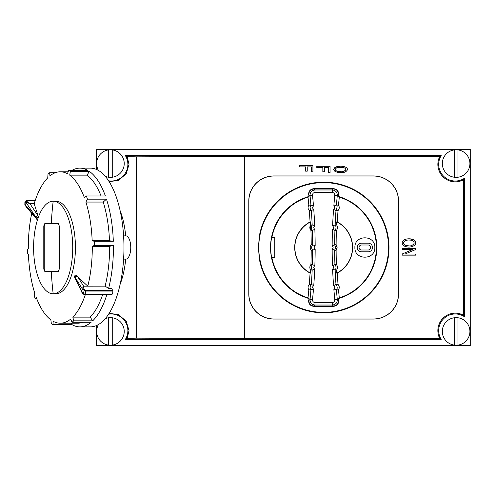 <?xml version="1.0" encoding="UTF-8"?>
<svg xmlns="http://www.w3.org/2000/svg" width="495" height="495" viewBox="0 0 495 495"><rect width="100%" height="100%" fill="white"/><g stroke="black" fill="none" stroke-linecap="round" stroke-linejoin="round"><path stroke-width="0.74" d="M470.25 149.441L470.25 345.56L96.302 345.56L96.302 325.63L96.302 345.56L470.25 345.56L470.25 149.441L96.302 149.441L96.302 169.37L96.302 149.441L470.25 149.441L96.302 149.441M463.617 315.278L464.434 316.72L464.434 178.28L463.617 179.722L463.617 315.278A17.436 17.436 0 0 0 439.795 338.592L441.2 339.409L125.353 339.409L127.178 338.326L128.991 330.53L126.213 321.168L118.299 314.542L109.129 313.372M464.434 178.28A16.62 16.62 0 0 1 441.2 155.591L439.795 156.408A17.436 17.436 0 0 0 463.617 179.722M464.434 316.72A16.62 16.62 0 0 0 441.2 339.409M124.22 331.433A13.792 13.792 0 0 0 112.254 317.759L112.254 345.102A13.792 13.792 0 0 0 124.22 331.433M112.254 345.102A13.792 13.792 0 0 1 108.597 345.102L108.597 317.759A13.792 13.792 0 0 0 105.299 318.625M98.48 324.534A13.792 13.792 0 0 0 108.597 345.102M108.597 317.759A13.792 13.792 0 0 1 112.254 317.759M469.916 331.433A13.792 13.792 0 0 0 457.949 317.759L457.949 345.102A13.792 13.792 0 0 0 469.916 331.433M454.292 317.759A13.792 13.792 0 0 0 454.292 345.102L454.292 317.759A13.792 13.792 0 0 1 457.949 317.759M124.22 163.567A13.792 13.792 0 0 0 112.254 149.898L112.254 177.241A13.792 13.792 0 0 0 124.22 163.567M112.254 177.241A13.792 13.792 0 0 1 108.597 177.241L108.597 149.898A13.792 13.792 0 0 0 98.48 170.466M108.597 149.898A13.792 13.792 0 0 1 112.254 149.898M469.916 163.567A13.792 13.792 0 0 0 457.949 149.898L457.949 177.241A13.792 13.792 0 0 0 469.916 163.567M454.292 149.898A13.792 13.792 0 0 0 454.292 177.241L454.292 149.898A13.792 13.792 0 0 1 457.949 149.898M337.237 221.921L338.011 210.61C339.477 208.902 339.638 207.077 338.487 205.128L339.298 197.14A52.736 52.736 0 0 1 339.298 297.86L338.487 289.872C339.638 287.923 339.477 286.098 338.011 284.39L337.237 273.079A28.957 28.957 0 0 0 337.237 221.921L336.755 221.853A509.838 509.838 0 0 0 336.612 224.94C337.85 226.821 337.782 228.653 336.396 230.429A509.838 509.838 0 0 0 336.117 244.747L337.107 247.5L336.117 250.253A509.838 509.838 0 0 0 336.396 264.571L334.929 264.571C336.309 266.36 336.383 268.191 335.146 270.06L336.612 270.06C337.85 268.172 337.782 266.341 336.396 264.571M338.011 284.39L335.981 284.39A511.298 511.298 0 0 1 335.14 270.06L332.609 269.082C333.853 267.9 333.809 266.793 332.479 265.741L334.929 264.571A511.298 511.298 0 0 1 334.651 250.253L332.151 249.121C333.42 248.044 333.42 246.962 332.151 245.873L334.651 244.747L335.641 247.5L334.651 250.253L336.099 250.253M310.569 273.147A28.797 28.797 0 0 1 310.569 221.853A509.838 509.838 0 0 1 310.712 224.94L311.169 224.94L310.291 227.743L311.38 230.429L312.394 230.429L314.845 229.259C313.496 228.275 313.453 227.162 314.715 225.918A513.791 513.791 0 0 0 313.75 209.342L311.343 210.61L309.313 210.61L310.087 221.921A28.957 28.957 0 0 0 310.087 273.079L310.569 273.147A509.838 509.838 0 0 0 310.712 270.06C309.474 268.179 309.542 266.347 310.928 264.571L312.394 264.571L314.845 265.741C313.508 266.805 313.465 267.919 314.715 269.082A513.791 513.791 0 0 1 313.75 285.658C312.37 286.667 312.283 287.774 313.49 288.987A513.791 513.791 0 0 1 312.5 299.784C312.537 301.418 313.36 302.327 314.975 302.532L332.362 302.532C333.97 302.321 334.793 301.406 334.824 299.784A513.791 513.791 0 0 1 333.834 288.987C335.028 287.762 334.942 286.654 333.574 285.658A513.791 513.791 0 0 1 332.609 269.082M374.826 247.5C375.365 234.624 354.358 234.599 354.884 247.5C354.352 260.382 375.358 260.401 374.826 247.5M259.102 237.526L259.411 237.526A65.018 65.018 0 0 0 259.411 257.474L259.102 257.474A65.328 65.328 0 0 0 328.661 312.636A65.328 65.328 0 0 0 388.99 247.5A65.328 65.328 0 0 0 328.661 182.364A65.328 65.328 0 0 0 259.102 237.526M271.879 257.474L271.637 257.474A52.971 52.971 0 0 1 271.637 237.526L274.799 237.526L274.799 257.474L271.879 257.474A52.736 52.736 0 0 0 308.02 297.86L309.109 298.584A53.114 53.114 0 0 1 309.109 196.416L308.02 197.14L308.837 205.128C307.686 207.077 307.847 208.902 309.313 210.61M258.786 247.5A64.876 64.876 0 0 1 323.662 182.624A64.876 64.876 0 0 1 388.538 247.5A64.876 64.876 0 0 1 323.662 312.376A64.876 64.876 0 0 1 258.786 247.5M271.879 237.526A52.736 52.736 0 0 1 308.02 197.14M308.02 297.86L308.837 289.872C307.686 287.923 307.847 286.098 309.313 284.39L310.087 273.079M339.298 197.14L338.215 196.416A53.114 53.114 0 0 1 338.215 298.584L339.298 297.86M336.755 221.853A28.797 28.797 0 0 1 336.755 273.147A509.838 509.838 0 0 1 336.612 270.06M337.237 273.079L336.755 273.147M333.574 285.658L335.981 284.39C337.448 286.642 337.584 288.467 336.402 289.872A511.298 511.298 0 0 0 337.299 299.531L338.401 300.514L338.271 299.129L338.729 300.484C338.698 304.01 336.94 305.966 333.444 306.343L313.88 306.343C310.396 305.978 308.632 304.023 308.595 300.477L309.053 299.129A510.289 510.289 0 0 0 309.109 298.584M338.271 299.129A510.289 510.289 0 0 1 338.215 298.584M313.88 188.657L313.88 188.991C310.588 189.344 308.936 191.175 308.923 194.486A510.308 510.308 0 0 1 308.96 194.82L309.053 195.871L308.632 194.857A509.974 509.974 0 0 0 308.595 194.523C308.663 191.039 310.421 189.084 313.88 188.657L333.444 188.657C336.903 189.084 338.66 191.039 338.729 194.523A509.974 509.974 0 0 0 338.691 194.857L338.271 195.871A510.289 510.289 0 0 0 338.215 196.416M309.053 195.871A510.289 510.289 0 0 1 309.109 196.416M310.087 221.921L310.569 221.853M308.837 205.128L310.922 205.128L313.49 206.013C312.277 207.219 312.364 208.327 313.75 209.342M308.595 194.523L310.025 195.469L312.5 195.216C312.537 193.582 313.36 192.673 314.975 192.468L332.362 192.468C333.97 192.679 334.793 193.595 334.824 195.216A513.791 513.791 0 0 0 333.834 206.013C335.022 207.238 334.936 208.352 333.574 209.342A513.791 513.791 0 0 0 332.609 225.918C333.847 227.1 333.803 228.214 332.479 229.259L334.929 230.429C336.303 228.653 336.377 226.821 335.146 224.94L336.612 224.94M308.837 289.872L310.916 289.872L313.49 288.987M309.053 299.129L308.923 300.514L310.025 299.531L312.5 299.784M338.487 205.128L336.402 205.128L333.834 206.013M338.011 210.61L335.981 210.61C337.312 207.089 337.454 205.258 336.402 205.128A511.298 511.298 0 0 1 337.299 195.469L338.425 193.966C338.153 190.934 336.495 189.276 333.444 188.991L313.88 188.991L314.975 189.981C311.72 190.358 310.074 192.19 310.025 195.469A511.298 511.298 0 0 1 310.922 205.128C309.752 207.009 309.895 208.834 311.343 210.61L311.343 210.61A511.298 511.298 0 0 1 312.178 224.94L311.169 224.94M338.271 195.871L338.363 194.82A510.308 510.308 0 0 1 338.401 194.486L338.729 194.523M333.574 209.342L335.975 210.61A511.298 511.298 0 0 0 335.14 224.94L332.609 225.918M333.834 288.987L336.402 289.872L338.487 289.872M308.923 300.514C308.936 303.825 310.588 305.656 313.88 306.009L333.444 306.009C336.501 305.693 338.159 304.035 338.425 301.034L338.401 300.514M308.96 194.82L308.632 194.857M338.691 194.857L338.363 194.82M334.824 299.784L337.299 299.531L337.324 300.044C337.046 303.039 335.387 304.697 332.362 305.019L314.975 305.019C311.72 304.642 310.068 302.81 310.025 299.531A511.298 511.298 0 0 0 310.922 289.872C309.752 287.972 309.895 286.141 311.343 284.39L313.75 285.658M310.712 270.06L312.178 270.06A511.298 511.298 0 0 1 311.349 284.39L309.313 284.39M334.824 195.216L337.299 195.469L337.324 194.956C337.021 191.949 335.369 190.29 332.362 189.981L332.362 192.468M336.396 230.429L334.929 230.429A511.298 511.298 0 0 0 334.651 244.747L336.117 244.747M314.845 229.259A513.791 513.791 0 0 1 315.167 245.873L312.673 244.753L311.207 244.747C309.907 246.584 309.907 248.416 311.207 250.253A509.838 509.838 0 0 1 310.928 264.571M311.207 244.747A509.838 509.838 0 0 0 310.928 230.429C309.542 228.653 309.474 226.821 310.712 224.94M314.715 225.918L312.178 224.94C310.947 226.821 311.021 228.653 312.394 230.429L312.394 230.429A511.298 511.298 0 0 1 312.673 244.753C311.355 246.584 311.355 248.416 312.667 250.253L315.167 249.127A513.791 513.791 0 0 1 314.845 265.741M311.386 230.429L310.928 230.429M333.444 188.657L332.362 189.981L314.975 189.981L314.975 192.468M315.167 245.873C313.898 246.956 313.898 248.044 315.167 249.127M313.88 306.009L314.975 305.019L314.975 302.532M312.673 250.253A511.298 511.298 0 0 1 312.394 264.571L312.394 264.571C311.015 266.366 310.94 268.197 312.178 270.06L314.715 269.082M333.444 306.009L332.362 305.019L332.362 302.532M311.207 250.253L312.667 250.253M361.536 245.006L368.181 245.006A2.494 2.494 0 0 1 370.675 247.5A2.494 2.494 0 0 1 368.181 249.994L361.536 249.994A2.494 2.494 0 0 1 359.042 247.5A2.494 2.494 0 0 1 361.536 245.006M361.536 243.181A4.319 4.319 0 0 0 357.211 247.5A4.319 4.319 0 0 0 361.536 251.819L368.181 251.819A4.319 4.319 0 0 0 372.5 247.5A4.319 4.319 0 0 0 368.181 243.181L361.536 243.181M408.684 245.836L406.376 245.588M405.683 245.384L403.914 244.177M403.574 243.497L403.518 242.637M403.518 242.612L404.885 240.848L406.797 240.174M408.412 240.026L410.237 240.087M410.25 240.094L411.06 240.205M412.96 240.886L413.597 241.418M413.603 241.424L414.235 243.082M414.228 243.107L413.356 244.654M413.337 244.672L411.692 245.489C408.684 247.017 400.474 244.753 404.885 240.848C407.113 239.877 409.501 239.741 412.044 240.452C414.94 242.278 414.816 243.961 411.692 245.489M335.195 169.321L336.581 167.805L337.949 167.372M339.91 167.168L341.624 167.199M341.637 167.199L342.373 167.261M343.338 167.403L343.716 167.489M344.817 167.923L345.757 168.776M345.931 169.377L345.034 170.775M345.015 170.781L343.388 171.406C340.9 172.433 332.38 171.307 336.581 167.805L343.338 167.403C346.531 168.702 346.55 170.039 343.388 171.406M340.566 171.678L338.351 171.53M336.402 170.948L335.907 170.651M335.338 170.014L335.195 169.364M457.949 177.241A13.792 13.792 0 0 1 454.292 177.241M105.299 176.375A13.792 13.792 0 0 0 108.597 177.241M457.949 345.102A13.792 13.792 0 0 1 454.292 345.102M415.515 248.44L402.218 248.44L402.218 249.523L412.669 249.523L402.218 253.991L402.218 255.148L415.515 255.148L415.515 254.065L405.077 254.065L415.515 249.598L415.515 248.44M413.882 240.001C410.374 237.507 399.502 238.788 402.812 245C405.448 246.974 408.443 247.531 411.791 246.677C415.992 245.266 416.691 243.039 413.882 240.001L410.021 238.912M345.578 167.149C342.429 165.553 331.718 165.547 334.509 171.029C337.107 172.514 339.935 172.972 342.998 172.409C346.055 172.65 349.594 168.82 345.578 167.149L341.921 166.314M330.085 166.289L316.794 166.289L316.794 167.496L322.833 167.496L322.833 171.777L324.398 171.777L324.398 167.496L328.519 167.496L328.519 172.439L330.085 172.439L330.085 166.289M312.92 165.683L299.624 165.683L299.624 166.889L305.663 166.889L305.663 171.171L307.234 171.171L307.234 166.889L311.349 166.889L311.349 171.833L312.92 171.833L312.92 165.683M470.25 345.56L470.12 149.57M96.302 345.56L470.12 345.43M273.803 318.966L373.521 318.966A24.929 24.929 0 0 0 398.45 294.036L398.45 200.964A24.929 24.929 0 0 0 373.521 176.034L273.803 176.034A24.929 24.929 0 0 0 248.874 200.964L248.874 294.036A24.929 24.929 0 0 0 273.803 318.966L273.803 319.052A25.016 25.016 0 0 1 248.787 294.036L248.787 200.964A25.016 25.016 0 0 1 273.803 175.948L373.521 175.948A25.016 25.016 0 0 1 398.537 200.964L398.45 200.964M398.45 294.036L398.537 294.036A25.016 25.016 0 0 1 373.521 319.052L273.803 319.052M398.537 294.036L398.537 200.964M402.119 243.788L402.812 245L404.78 246.312M410.838 246.863L411.772 246.683M415.429 244.283L415.75 242.859M415.682 242.272L415.497 241.702M409.507 238.881L409.087 238.862M408.963 238.862L408.004 238.881M406.574 239.048L406.018 239.172M405.417 239.333L404.18 239.834M403.821 240.044L403.326 240.391M339.972 166.271L338.172 166.425M336.959 166.673L334.608 167.743M334.509 167.83L333.686 169.358M333.686 169.408L334.509 171.029M342.057 172.52L342.992 172.415M347.304 170.131L347.416 169.748M96.432 169.426L96.432 149.57M96.432 345.43L96.432 325.574M108.597 314.195A16.62 16.62 0 0 1 125.353 339.409M108.597 180.805A16.62 16.62 0 0 0 125.353 155.591L441.2 155.591M125.353 155.591L127.178 156.674L136.608 156.847L136.608 338.153L127.178 338.326M439.795 338.592L244.338 338.592L244.338 156.408L136.608 156.847M244.338 156.408L439.795 156.408M244.338 338.592L136.608 338.153M109.129 181.628L118.299 180.458L126.213 173.832L128.991 164.47L127.178 156.674M120.18 284.105A54.017 22.826 -90 0 0 125.687 259.132A11.633 4.919 -90 0 0 125.835 259.132A11.633 4.919 -90 0 0 130.748 247.5A11.633 4.919 -90 0 0 125.835 235.868A11.633 4.919 -90 0 0 125.687 235.874A54.017 22.826 -90 0 0 120.18 210.895M33.598 247.5A46.289 19.559 -90 0 0 53.163 293.789A46.289 19.559 -90 0 0 72.722 247.5A46.289 19.559 -90 0 0 53.163 201.211A46.289 19.559 -90 0 0 33.598 247.5M51.257 271.6L44.884 271.6L43.795 269.107L43.795 225.893L44.884 223.4L58.231 223.4L59.252 225.893L59.252 269.107L58.231 271.6L51.257 271.6A372.933 337.992 -90 0 0 53.163 293.789L55.861 293.789A46.289 19.559 -90 0 0 75.426 247.5A46.289 19.559 -90 0 0 55.861 201.211L53.163 201.211A372.933 337.992 -90 0 0 51.257 223.4M31.742 213.339A75.704 31.996 -90 0 0 28.302 247.5A75.704 31.996 -90 0 0 28.302 248.669L27.318 249.598A79.361 33.536 90 0 0 27.411 253.712L28.425 254.244A75.704 31.996 -90 0 0 34.706 292.941L34.242 295.824A79.361 33.536 90 0 0 35.337 299.029L36.191 297.278A75.704 31.996 -90 0 0 50.88 319.85L51.325 323.6A79.361 33.536 90 0 0 53.008 324.664L53.157 321.298A75.704 31.996 -90 0 0 60.297 323.204A75.704 31.996 -90 0 0 70.649 319.127L72.047 322.301L91.08 322.301A79.361 33.536 90 0 1 90.239 322.975A79.361 33.536 90 0 1 79.874 326.861A79.361 33.536 90 0 1 72.041 324.664L53.008 324.664M85.363 294.544A75.704 31.996 -90 0 1 72.852 317.128L73.675 320.828A79.361 33.536 90 0 1 72.047 322.301M81.762 292.149L82.325 293.164A0.829 0.699 148.4 0 1 82.232 292.867L84.75 294.494L85.449 293.17A1.825 0.903 -164.7 0 1 83.111 292.112L82.294 292.502A1.825 1.38 154.4 0 0 82.232 292.867L74.807 277.689C74.306 276.526 74.603 275.622 75.698 274.979L87.807 286.147A75.704 31.996 -90 0 0 92.287 247.5A75.704 31.996 -90 0 0 92.287 246.331L94.372 245.402L113.404 245.402A79.361 33.536 90 0 1 113.417 247.5A79.361 33.536 90 0 1 108.603 288.449L111.616 288.449L112.699 290.497A0.829 0.353 -90 0 1 112.829 291.079A3.323 1.405 90 0 1 111.889 294.494A0.829 0.353 90 0 1 111.777 294.544A0.829 0.353 90 0 1 111.66 294.494M113.404 245.402L109.605 246.331A75.704 31.996 90 0 1 109.612 247.5A75.704 31.996 90 0 1 105.126 286.147L87.807 286.147M109.605 246.331L92.287 246.331M79.874 326.861L90.418 326.861A79.361 33.536 -90 0 0 100.782 322.975A79.361 33.536 -90 0 0 123.546 235.088A79.361 33.536 -90 0 0 90.418 168.139L79.874 168.139A79.361 33.536 90 0 1 87.714 170.336L68.681 170.336A79.361 33.536 90 0 1 70.364 171.4L89.397 171.4A79.361 33.536 90 0 1 105.385 195.971L86.353 195.971A79.361 33.536 90 0 1 87.448 199.176L106.481 199.176A79.361 33.536 90 0 1 113.312 241.288L94.279 241.288A79.361 33.536 90 0 1 94.372 245.402M36.853 299.029L35.337 299.029M25.548 205.796A0.829 0.551 -34.1 0 1 25.375 205.66L25.313 205.4A1.825 1.386 -40.5 0 1 25.356 205.004L25.047 202.888L26.043 202.498A1.825 1.287 -33.8 0 1 26.21 202.133A0.829 0.631 -45.6 0 1 27.027 201.533L29.954 203.717A0.829 0.353 90 0 1 30.003 203.785L34.186 203.748A75.704 31.996 -90 0 1 47.737 177.872L48.015 174.172A79.361 33.536 90 0 1 49.642 172.699L55.372 172.699M34.198 203.785L38.047 215.783L30.003 203.785L26.21 202.133L26.037 200.673L26.749 200.506A0.829 0.353 -90 0 1 26.866 200.456L26.037 200.673L24.899 202.344A1.825 0.903 15.3 0 0 25.047 202.888M25.375 205.66L25.375 205.66A0.829 0.551 -34.1 0 1 25.313 205.4L26.835 207.603L25.375 205.66M36.178 218.524L36.816 219.31L36.451 218.004L38.387 216.841L38.047 215.783A1.825 1.287 146.2 0 0 35.974 217.317L36.451 218.004L35.949 217.398A1.825 1.386 -40.5 0 0 36.178 218.524L26.835 207.603M27.027 201.533L27.027 200.549A0.829 0.353 -90 0 0 26.866 200.456L35.225 200.456M94.279 241.288L92.163 240.756L109.482 240.756L113.312 241.288M72.041 170.336A79.361 33.536 90 0 1 79.874 168.139M106.889 294.544A79.361 33.536 90 0 1 92.707 320.828L73.675 320.828M92.163 240.756A75.704 31.996 -90 0 0 85.883 202.059L87.448 199.176M106.481 199.176L103.208 202.059A75.704 31.996 90 0 1 109.482 240.756M103.208 202.059L85.883 202.059M105.126 286.147L83.624 286.184A0.829 0.353 -90 0 0 83.581 286.11C82.801 286.24 82.653 287.403 83.129 289.6A1.825 1.485 147.9 0 0 82.981 289.996L83.111 292.112M108.603 288.449L105.188 286.184M85.449 293.17L85.691 291.079L83.129 289.6A0.829 0.619 159.2 0 1 84.051 289.16C83.377 287.304 83.234 286.308 83.624 286.184M75.234 278.537A1.825 1.38 -25.6 0 1 75.184 277.683L74.844 276.996L75.209 277.602A1.825 1.485 -32.1 0 1 77.288 276.074L83.581 286.11L87.776 286.11M112.829 291.079L85.691 291.079A0.829 0.353 -90 0 0 85.561 290.497L84.051 289.16M84.509 294.482A0.829 0.353 -90 0 0 84.639 294.544A0.829 0.353 -90 0 0 84.75 294.494L111.889 294.494M89.397 171.4L87.033 175.15L69.708 175.15A75.704 31.996 -90 0 1 84.398 197.722L86.353 195.971M87.033 175.15A75.704 31.996 90 0 1 101.054 195.971M72.852 317.128L90.177 317.128L92.707 320.828M102.682 294.544A75.704 31.996 90 0 1 90.177 317.128M71.36 323.204L72.041 324.664M82.541 322.301A75.704 31.996 90 0 1 77.616 323.204L60.297 323.204M68.681 170.336L67.431 173.702A75.704 31.996 -90 0 0 60.297 171.796A75.704 31.996 -90 0 0 49.939 175.874L49.642 172.699M74.807 277.689L74.844 276.996L76.36 275.189M69.708 175.15L70.364 171.4M45.317 223.4L44.228 225.893L44.228 269.107L45.317 271.6M313.49 206.013A513.791 513.791 0 0 0 312.5 195.216M332.479 265.741A513.791 513.791 0 0 1 332.157 249.121M332.157 245.873A513.791 513.791 0 0 1 332.479 229.259M29.954 203.717L34.192 203.717M35.195 200.549L27.027 200.549M35.949 217.398L25.356 205.004M26.043 202.498L35.974 217.317M75.209 277.602L82.981 289.996M82.294 292.502L75.184 277.683M85.561 290.497L112.699 290.497M44.228 225.893L43.795 225.893M44.228 269.107L43.795 269.107M125.835 235.868L123.595 235.868M125.835 259.132L123.595 259.132M24.849 204.571L24.899 202.344M82.325 293.164C83.915 294.55 84.688 295.008 84.639 294.544L111.777 294.544M60.297 171.796L68.137 171.796M36.816 219.31L37.762 220.034"/></g></svg>
